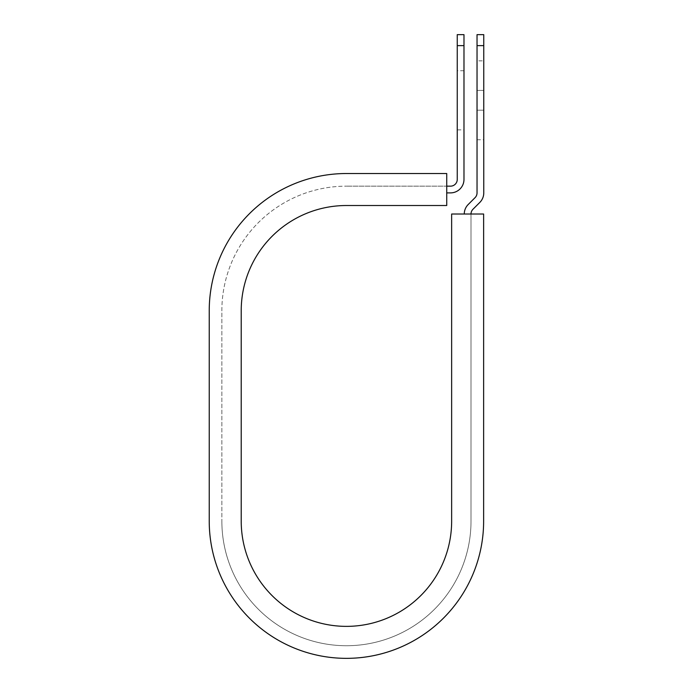<?xml version="1.0" encoding="UTF-8"?>
<svg xmlns="http://www.w3.org/2000/svg" width="693" height="693" viewBox="0 0 693 693"><rect width="100%" height="100%" fill="white"/><g stroke="black" fill="none" stroke-linecap="round" stroke-linejoin="round"><path stroke-width="0.52" stroke-dasharray="3.46 2.6" d="M483.766 60.845L483.766 90.411L483.766 60.845L477.035 60.845L477.035 90.411L477.035 60.845M463.981 129.868L463.981 70.738L463.981 129.868L457.25 129.868L457.25 70.738L457.25 129.868M463.981 70.738L457.25 70.738M446.734 192.888L446.734 186.157L446.734 192.888L450.519 192.888A13.47 13.47 0 0 0 463.981 179.426L463.981 45.625L457.25 45.625L457.25 179.426A6.731 6.731 0 0 1 450.519 186.157L446.734 186.157L446.734 173.527L446.734 186.157L346.431 186.157L446.734 186.157M483.766 110.196L483.766 139.761L483.766 110.196L477.035 110.196L477.035 90.411L477.035 139.761L477.035 110.196L483.766 110.196M209.234 521.153L209.234 310.724L209.234 521.153A137.197 137.197 0 0 0 346.431 658.35A137.197 137.197 0 0 0 483.627 521.153A137.197 137.197 0 0 1 346.431 658.35A137.197 137.197 0 0 1 209.234 521.153A137.197 137.197 0 0 0 346.431 658.35A137.197 137.197 0 0 0 483.627 521.153L483.627 214.016L471.006 214.016L471.006 521.153A124.575 124.575 0 0 1 346.431 645.729A124.575 124.575 0 0 1 221.864 521.153A124.575 124.575 0 0 0 346.431 645.729A124.575 124.575 0 0 0 471.006 521.153L471.006 214.016L464.267 214.016L471.006 214.016A6.731 6.731 0 0 1 472.972 209.26L479.825 202.417A13.47 13.47 0 0 0 483.766 192.888L483.766 45.625L477.035 45.625L477.035 34.65M483.766 34.65L483.766 45.625M464.267 214.016A13.47 13.47 0 0 1 468.217 204.496L475.06 197.652A6.731 6.731 0 0 0 477.035 192.888L477.035 45.625M463.981 45.625L463.981 34.65M457.25 34.65L457.25 45.625M221.864 310.724A124.575 124.575 0 0 1 346.431 186.157A124.575 124.575 0 0 0 221.864 310.724L221.864 521.153L221.864 310.724M209.234 310.724A137.197 137.197 0 0 1 346.431 173.527A137.197 137.197 0 0 0 209.234 310.724A137.197 137.197 0 0 1 346.431 173.527L446.734 173.527L446.734 205.518L346.431 205.518A105.215 105.215 0 0 0 241.216 310.724L241.216 521.153A105.215 105.215 0 0 0 346.431 626.368A105.215 105.215 0 0 0 451.645 521.153L451.645 214.016L483.627 214.016L483.627 521.153L483.627 214.016L471.006 214.016M346.431 173.527L446.734 173.527L346.431 173.527M477.035 90.411L483.766 90.411L477.035 90.411M477.035 139.761L483.766 139.761"/><path stroke-width="1.04" d="M457.25 45.625L457.25 34.65L463.981 34.65L463.981 45.625L457.25 45.625L457.25 179.426A6.731 6.731 0 0 1 450.519 186.157L446.734 186.157M463.981 45.625L463.981 179.426A13.47 13.47 0 0 1 450.519 192.888L446.734 192.888M471.006 214.016A6.731 6.731 0 0 1 472.972 209.26L479.825 202.417A13.47 13.47 0 0 0 483.766 192.888L483.766 34.65L477.035 34.65L477.035 192.888A6.731 6.731 0 0 1 475.06 197.652L468.217 204.496A13.47 13.47 0 0 0 464.267 214.016M483.766 45.625L477.035 45.625M346.431 173.527L446.734 173.527L446.734 205.518L346.431 205.518A105.215 105.215 0 0 0 241.216 310.724L241.216 521.153A105.215 105.215 0 0 0 346.431 626.368A105.215 105.215 0 0 0 451.645 521.153L451.645 214.016L483.627 214.016L483.627 521.153A137.197 137.197 0 0 1 346.431 658.35A137.197 137.197 0 0 1 209.234 521.153L209.234 310.724A137.197 137.197 0 0 1 346.431 173.527M209.234 521.153L209.234 310.724"/></g></svg>
